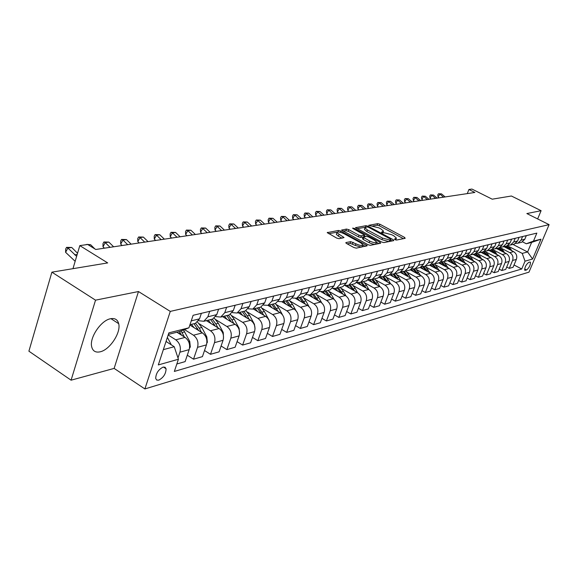 <?xml version="1.0" encoding="UTF-8"?>
<svg xmlns="http://www.w3.org/2000/svg" width="578" height="578" viewBox="0 0 578 578"><rect width="100%" height="100%" fill="white"/><g stroke="black" fill="none" stroke-linecap="round" stroke-linejoin="round"><path stroke-width="0.87" d="M394.984 239.639L396.537 240.051L405.185 238.309L404.6 237.414L379.898 224.228L377.716 223.65L368.67 225.341L378.98 227.891L381.039 228.989L383.517 231.149L381.48 232.212L382.022 232.688L384.724 232.883L391.797 234.755L393.885 235.867L396.421 238.085L394.42 239.155L394.984 239.639M100.218 351.8C109.863 349.777 121.156 332.545 118.692 323.673C117.623 319.583 114.892 317.936 110.506 318.745C101.128 320.328 89.46 337.444 91.627 346.54C92.668 351.056 95.529 352.811 100.218 351.8M158.762 380.165C163.495 377.593 165.929 373.785 166.074 368.764L165.041 367.218L163.075 367.109C158.365 369.624 155.901 373.41 155.699 378.474L156.739 380.078L158.762 380.165M346.063 242.536L345.796 242.811L346.583 243.511L353.917 247.536L356.294 248.15L367.247 245.744L340.818 231.056L338.498 230.449L327.235 232.623L336.707 238.085L339.084 238.707L344.04 237.572L336.923 232.732C337.538 231.525 339.857 231.836 343.881 233.649L360.773 242.868L362.89 244.754C362.269 245.946 359.942 245.636 355.925 243.815L350.73 241.647L346.063 242.536L345.897 242.991M537.641 218.932L541.102 210.695L511.414 196.007L492.218 199.186L471.937 189.057L468.917 189.49L474.863 192.467L95.775 249.479L87.683 244.48L79.807 245.614L72.972 268.669M95.529 300.163L71.087 380.187L114.133 368.403L138.474 291.536L95.529 300.163L51.89 272.166L107.696 262.918L79.807 245.614M138.474 291.536L170.279 311.405L549.1 224.647L528.978 272.144L144.89 388.943L170.279 311.405M541.102 210.695L526.854 213.557L549.1 224.647M381.581 242.009L383.857 242.608L393.791 240.607L393.213 239.682L368.237 226.265L366.011 225.68L355.557 227.681L381.581 242.009M380.642 243.251L370.332 245.325L368.013 244.718L341.663 230.109L346.489 229.061L348.787 229.661L359.039 235.232L361.329 235.831L364.53 235.044L353.129 228.606L352.594 228.144L354.365 228.389L380.078 242.312L380.642 243.251M71.087 380.187L28.9 351.186L51.89 272.166M529.896 262.051L528.675 262.405C525.98 264.673 524.665 267.274 524.745 270.222L526.544 269.991C529.231 267.708 530.532 265.107 530.445 262.188L529.896 262.051M512.924 244.429L527.606 251.965L531.63 242.406L526.283 243.764L533.494 241.077L536.846 233.115L193.11 315.299L188.934 327.805L179.245 331.642L168.357 334.402M533.494 241.077L540.986 239.191L532.591 259.031L525.026 261.169L522.237 253.402L509.204 246.69M514.03 264.991L521.732 269.001L525.026 261.169M521.732 269.001L174.346 371.437L178.421 359.241L158.314 364.928L168.863 332.856L188.934 327.805M114.133 368.403L144.89 388.943M468.917 189.49L467.277 193.608M522.237 253.402L527.606 251.965L532.591 259.031M111.099 318.774L112.284 318.514M163.343 349.639L174.238 346.721L166.031 341.468M177.995 357.955L179.917 352.197C181.124 347.067 179.751 342.949 175.784 339.835L168.162 334.987M176.839 363.988L185.141 361.604L189.165 349.647C190.372 344.567 189.006 340.493 185.068 337.415L176.89 332.242M187.294 355.203L193.529 359.191L197.539 347.335C198.745 342.299 197.387 338.26 193.471 335.218L184.483 329.568M193.529 359.191L202.437 356.626L206.44 344.885C207.639 339.893 206.295 335.897 202.408 332.885L189.851 325.038M204.518 350.521L210.5 354.307L214.496 342.66C215.702 337.711 214.366 333.752 210.493 330.775L199.258 323.781M210.5 354.307L219.084 351.843L223.065 340.298C224.264 335.399 222.942 331.476 219.098 328.528L206.353 320.638M221.099 345.998L226.858 349.603L230.832 338.159C232.031 333.296 230.716 329.409 226.887 326.491L215.825 319.677M226.858 349.603L235.123 347.226L239.09 335.876C240.282 331.064 238.981 327.213 235.181 324.33L222.573 316.607M237.081 341.634L242.623 345.073L246.575 333.817C247.767 329.041 246.474 325.226 242.688 322.365L231.792 315.725M242.623 345.073L250.592 342.776L254.537 331.62C255.729 326.888 254.443 323.109 250.686 320.277L238.223 312.72M252.485 337.422L257.824 340.695L261.755 329.626C262.947 324.93 261.668 321.187 257.933 318.384L247.196 311.903M257.824 340.695L265.519 338.484L269.435 327.509C270.627 322.856 269.362 319.143 265.642 316.368L253.316 308.963M267.354 333.347L272.498 336.475L276.407 325.587C277.592 320.971 276.335 317.293 272.635 314.548L262.065 308.219M272.498 336.475L279.933 334.337L283.827 323.543C285.005 318.962 283.762 315.321 280.084 312.597L267.896 305.343M281.71 329.409L286.674 332.401L290.553 321.686C291.731 317.149 290.496 313.529 286.84 310.834L276.421 304.657M286.674 332.401L293.855 330.334L297.721 319.713C298.898 315.205 297.67 311.621 294.036 308.955L282.013 301.861M295.575 325.602L300.365 328.463L304.223 317.914C305.401 313.449 304.18 309.895 300.567 307.25L290.293 301.217M300.365 328.463L307.308 326.469L311.152 316.007C312.322 311.578 311.109 308.052 307.518 305.437L295.589 298.458M308.984 321.917L313.608 324.655L317.445 314.273C318.608 309.873 317.409 306.376 313.832 303.79L303.703 297.88M313.608 324.655L320.32 322.726L324.142 312.423C325.306 308.06 324.114 304.599 320.559 302.034L308.645 295.112M321.946 318.341L326.418 320.971L330.226 310.747C331.389 306.419 330.204 302.98 326.664 300.437L316.679 294.657M326.418 320.971L332.921 319.099L336.714 308.963C337.87 304.664 336.692 301.254 333.174 298.732L321.166 291.818M334.496 314.887L338.816 317.401L342.602 307.337C343.751 303.074 342.588 299.693 339.091 297.193L329.236 291.536M338.816 317.401L345.109 315.595L348.881 305.603C350.03 301.376 348.866 298.024 345.391 295.546L333.101 288.516M346.641 311.528L350.832 313.948L354.581 304.028C355.73 299.83 354.574 296.507 351.121 294.05L341.403 288.516M350.832 313.948L356.922 312.199L360.665 302.352C361.806 298.19 360.665 294.888 357.226 292.454L344.835 285.424M358.411 308.276L362.464 310.603L366.192 300.827C367.333 296.695 366.192 293.422 362.774 291.009L353.187 285.583M362.464 310.603L368.374 308.905L372.088 299.202C373.222 295.098 372.095 291.854 368.692 289.462L356.662 282.678M369.819 305.126L373.742 307.359L377.448 297.728C378.576 293.653 377.456 290.431 374.074 288.054L364.61 282.743M373.742 307.359L379.471 305.711L383.163 296.153C384.291 292.107 383.178 288.906 379.811 286.558L368.107 280.005M380.88 302.063L384.681 304.216L388.358 294.715C389.485 290.698 388.373 287.526 385.027 285.192L375.686 279.983M384.681 304.216L390.244 302.612L393.907 293.191C395.027 289.202 393.929 286.052 390.598 283.74L379.175 277.389M391.609 299.086L395.301 301.16L398.95 291.796C400.07 287.837 398.972 284.708 395.663 282.418L386.436 277.303M395.301 301.16L400.699 299.606L404.333 290.315C405.445 286.385 404.362 283.278 401.067 281.009L389.897 274.839M402.028 296.196L405.604 298.197L409.224 288.964C410.337 285.062 409.26 281.977 405.98 279.723L396.876 274.709M405.604 298.197L410.842 296.687L414.455 287.519C415.56 283.646 414.484 280.59 411.233 278.35L400.279 272.339M412.143 293.393L415.611 295.315L419.209 286.211C420.314 282.36 419.245 279.326 416.001 277.108L407.013 272.18M415.611 295.315L420.705 293.855L424.281 284.81C425.386 280.987 424.324 277.975 421.102 275.771L410.344 269.904M421.969 290.662L425.336 292.519L428.905 283.538C430.003 279.738 428.948 276.746 425.74 274.564L416.861 269.731M425.336 292.519L430.285 291.095L433.84 282.18C434.931 278.408 433.883 275.439 430.697 273.271L420.083 267.506M431.513 288.01L434.786 289.802L438.326 280.937C439.417 277.194 438.377 274.239 435.205 272.094L426.427 267.339M434.786 289.802L439.598 288.422L443.124 279.615C444.215 275.894 443.182 272.968 440.024 270.836L429.512 265.165M440.797 285.424L443.976 287.158L447.495 278.408C448.579 274.716 447.545 271.805 444.41 269.688L435.74 265.02M443.976 287.158L448.658 285.814L452.155 277.122C453.239 273.452 452.213 270.569 449.092 268.467L438.688 262.882M449.829 282.909L452.921 284.586L456.403 275.952C457.48 272.303 456.468 269.435 453.354 267.354L444.793 262.766M452.921 284.586L457.473 283.278L460.948 274.702C462.017 271.082 461.006 268.228 457.913 266.162L447.618 260.664M458.614 280.467L461.62 282.086L465.08 273.56C466.15 269.962 465.145 267.13 462.068 265.078L453.6 260.57M461.62 282.086L466.049 280.814L469.495 272.346C470.564 268.77 469.567 265.959 466.504 263.915L456.309 258.503M467.161 278.083L470.087 279.651L473.519 271.234C474.581 267.679 473.592 264.89 470.543 262.86L462.176 258.431M470.087 279.651L474.401 278.408L477.825 270.049C478.88 266.516 477.898 263.749 474.863 261.733L464.77 256.401M475.484 275.757L478.331 277.281L481.741 268.965C482.796 265.454 481.814 262.701 478.801 260.707L470.528 256.343M478.331 277.281L482.536 276.067L485.932 267.809C486.987 264.327 486.011 261.588 483.006 259.609L473.006 254.349M483.598 273.495L486.365 274.969L489.754 266.761C490.801 263.293 489.826 260.577 486.842 258.604L478.663 254.313M486.365 274.969L490.462 273.791L493.836 265.634C494.876 262.188 493.915 259.493 490.946 257.535L481.041 252.355M491.495 271.292L494.197 272.715L497.557 264.608C498.597 261.184 497.636 258.503 494.681 256.56L486.589 252.333M494.197 272.715L498.193 271.566L501.538 263.51C502.571 260.107 501.617 257.441 498.677 255.519L488.865 250.404M499.197 269.138L501.827 270.518L505.165 262.506C506.191 259.125 505.244 256.48 502.318 254.566L494.32 250.404M501.827 270.518L505.721 269.399L509.045 261.437C510.071 258.077 509.131 255.447 506.212 253.547L496.502 248.511M506.711 267.036L509.269 268.38L512.578 260.461C513.604 257.123 512.664 254.508 509.767 252.622L501.856 248.526M509.269 268.38L513.069 267.289L516.364 259.421C517.382 256.097 516.45 253.504 513.567 251.625L503.944 246.661M522.548 241.85L526.283 243.764M520.8 242.471L521.659 242.254L524.817 239.234L526.32 235.636M515.627 243.432L517.895 243.194L521.067 240.152L522.577 236.532M513.51 244.284L514.377 244.068L517.556 241.012L519.08 237.363M508.199 245.26L510.519 245.021L513.712 241.951L515.236 238.281M506.032 246.141L506.906 245.925L510.114 242.832L511.646 239.14M500.577 247.138L502.947 246.907L506.169 243.8L507.708 240.087M498.359 248.049L499.248 247.825L502.484 244.704L504.03 240.961M492.752 249.067L495.187 248.836L498.438 245.693L499.984 241.929M490.491 250.007L491.387 249.783L494.652 246.618L496.206 242.832M484.725 251.04L487.211 250.816L490.491 247.637L492.059 243.829M482.413 252.015L483.316 251.791L486.604 248.583L488.172 244.754M476.482 253.07L479.032 252.853L482.341 249.631L483.916 245.773M474.112 254.074L475.022 253.85L478.346 250.606L479.928 246.727M468.007 255.158L470.629 254.941L473.967 251.683L475.55 247.774M465.593 256.191L466.511 255.967L469.863 252.68L471.46 248.75M459.308 257.297L461.995 257.087L465.362 253.785L466.959 249.826M456.837 258.373L457.762 258.142L461.143 254.819L462.754 250.83M450.363 259.493L453.116 259.298L456.519 255.953L458.13 251.936M447.834 260.606L448.766 260.375L452.184 257.008L453.802 252.976M441.166 261.755L443.991 261.567L447.423 258.178L449.048 254.11M438.572 262.911L439.518 262.672L442.965 259.269L444.598 255.173M431.701 264.074L434.605 263.9L438.066 260.468L439.706 256.343M429.049 265.28L430.003 265.042L433.478 261.588L435.126 257.441M421.962 266.465L424.946 266.299L428.442 262.824L430.09 258.641M419.245 267.715L420.213 267.477L423.717 263.98L425.372 259.768M411.941 268.922L415.004 268.77L418.53 265.244L420.192 261.01M409.152 270.222L410.127 269.984L413.667 266.436L415.336 262.166M401.609 271.458L404.766 271.313L408.321 267.744L409.997 263.445M398.755 272.809L399.738 272.563L403.307 268.972L404.99 264.645M390.966 274.059L394.21 273.936L397.801 270.316L399.492 265.959M388.04 275.475L389.03 275.229L392.635 271.581L394.333 267.188M379.999 276.746L383.337 276.645L386.957 272.975L388.654 268.546M376.993 278.22L377.998 277.967L381.632 274.275L383.337 269.818M368.677 279.514L372.116 279.434L375.772 275.706L377.485 271.219M365.592 281.053L366.611 280.8L370.281 277.05L372.001 272.527M357.002 282.367L360.549 282.31L364.234 278.531L365.961 273.972M353.837 283.979L354.856 283.719L358.562 279.918L360.296 275.33M344.943 285.308L348.599 285.279L352.32 281.45L354.061 276.819M341.692 286.999L342.725 286.739L346.468 282.88L348.209 278.22M332.487 288.343L336.259 288.343L340.016 284.463L341.764 279.759M329.149 290.113L330.19 289.853L333.961 285.944L335.724 281.204M319.612 291.478L323.507 291.514L327.3 287.569L329.063 282.794M316.18 293.335L317.235 293.075L321.043 289.101L322.813 284.289M306.304 294.715L310.321 294.794L314.15 290.792L315.92 285.937M302.771 296.673L303.833 296.406L307.677 292.374L309.454 287.483M292.526 298.06L296.687 298.183L300.546 294.123L302.33 289.188M288.892 300.119L289.968 299.852L293.848 295.755L295.64 290.785M278.264 301.521L282.563 301.694L286.457 297.569L288.256 292.547M274.521 303.696L275.612 303.421L279.521 299.267L281.327 294.209M263.481 305.097L267.939 305.329L271.87 301.138L273.683 296.037M259.638 307.395L260.736 307.12L264.681 302.894L266.494 297.757M248.164 308.804L252.781 309.1L256.748 304.837L258.568 299.65M244.198 311.231L245.31 310.957L249.291 306.658L251.119 301.434M232.269 312.633L237.067 313.009L241.062 308.674L242.897 303.399M228.187 315.212L229.314 314.931L233.324 310.567L235.167 305.242M215.775 316.599L220.753 317.062L224.784 312.662L226.627 307.286M211.57 319.345L212.704 319.063L216.75 314.627L218.6 309.208M198.637 320.711L203.81 321.274L207.878 316.795L209.727 311.325M194.302 323.637L195.443 323.355L199.526 318.839L201.382 313.319M174.238 346.721L178.421 359.241M531.63 242.406L540.986 239.191M395.778 239.964L396.241 238.562M382.882 233.021L383.33 231.626M403.437 238.663L379.312 225.774L377.131 225.196L372.709 225.969M365.217 227.284L357.009 228.722M392.043 240.961L390.793 240.289M390.909 239.733L390.511 239.09L368.554 227.291L366.994 226.872L364.985 227.826L367.435 229.957L382.506 238.085L389.695 239.971L390.909 239.733L390.309 241.308M364.588 228.888L364.393 229.408L366.842 231.547L367.435 229.957M388.9 241.59L381.906 239.675L366.842 231.547M343.122 231.157L345.897 230.673L346.489 229.061M363.1 237.002L360.73 237.442L358.432 236.843L348.187 231.272L345.897 230.673M363.887 236.799L364.465 235.217M364.284 235.687L365.708 236.453M376.524 242.319L378.893 243.605M369.768 241.062C373.67 242.825 375.931 243.15 376.56 242.023L374.436 240.145L368.54 236.951L366.257 236.351L363.063 237.153L369.768 241.062L369.161 242.681C373.063 244.443 375.324 244.761 375.953 243.634L376.386 242.478M362.522 238.591L363.237 239.458L363.844 237.84M369.161 242.681L363.237 239.458M361.409 247.124L355.311 245.462L350.116 243.295L347.212 243.858M361.77 247.052L362.702 245.253M336.512 233.852L336.324 234.365L338.361 236.171L338.961 234.531M342.003 238.165L338.361 236.171M337.119 232.212L328.701 233.685M365.245 246.351L362.868 245.05M511.956 250.794L507.867 245.477M506.971 248.222L505.15 246.358M510.128 249.848L506.957 245.903M506.263 246.084L508.972 249.255M445.147 196.939L441.513 193.883L439.93 194.114L438.052 196.917L439.15 197.842M443.564 197.177L439.93 194.114L438.507 193.76L441.513 193.883M438.052 196.917L437.756 194.88L438.507 193.76M504.673 252.745L500.432 247.239M499.565 250.101L497.723 248.208M502.795 251.777L499.544 247.716M498.857 247.926L501.61 251.163M497.203 254.754L492.839 249.082M491.972 252.022L490.101 250.101M495.281 253.749L491.929 249.559M491.271 249.812L494.067 253.113M489.552 256.805L485.238 251.098M484.191 254.002L482.29 252.044M487.579 255.772L484.104 251.437M483.475 251.726L486.329 255.122M437.185 198.138L433.522 195.046L431.903 195.277L430.01 198.117L431.116 199.049M435.574 198.377L431.903 195.277L430.473 194.916L433.522 195.046M430.01 198.117L429.721 196.05L430.473 194.916M429.035 199.359L425.336 196.231L423.674 196.469L421.774 199.338L422.886 200.284M427.38 199.612L423.674 196.469L422.243 196.108L425.336 196.231M421.774 199.338L421.485 197.25L422.243 196.108M420.683 200.617L416.948 197.445L415.242 197.69L413.328 200.595L414.455 201.556M418.985 200.869L415.242 197.69L413.805 197.322L416.948 197.445M413.328 200.595L413.039 198.478L413.805 197.322M481.698 258.922L477.392 253.142M476.2 256.025L474.278 254.031M479.675 257.853L476.062 253.359M475.448 253.677L478.396 257.181M412.114 201.903L408.343 198.695L406.601 198.948L404.672 201.881L405.807 202.856M410.373 202.17L406.601 198.948L405.156 198.565L408.343 198.695M404.672 201.881L404.39 199.742L405.156 198.565M473.642 261.09L469.322 255.216M467.999 258.106L466.056 256.076M471.569 259.992L467.79 255.31M467.197 255.671L470.246 259.298M465.377 263.322L461.006 257.326M459.582 260.245L457.61 258.178M463.238 262.188L459.286 257.311M458.715 257.701L461.887 261.466M456.887 265.613L452.451 259.479M450.934 262.434L448.918 260.317M454.691 264.442L450.818 259.558M449.98 259.768L453.304 263.698M448.167 267.968L443.644 261.675M442.054 264.688L439.966 262.499M445.913 266.761L442.098 261.856M440.992 261.885L444.482 265.988M439.208 270.396L434.569 263.908M432.929 267.007L430.747 264.717M436.889 269.146L433.088 264.189M431.809 264.095L435.422 268.351M403.328 203.225L399.528 199.974L397.736 200.226L395.793 203.203L396.934 204.186M401.544 203.492L397.736 200.226L396.291 199.844L399.528 199.974M395.793 203.203L395.511 201.036L396.291 199.844M394.319 204.583L390.475 201.281L388.64 201.549L386.682 204.561L387.838 205.558M392.484 204.858L388.64 201.549L387.195 201.151L390.475 201.281M386.682 204.561L386.407 202.358L387.195 201.151M385.071 205.97L381.191 202.625L379.305 202.9L377.333 205.949L378.503 206.96M383.192 206.252L379.305 202.9L377.853 202.502L381.191 202.625M377.333 205.949L377.066 203.716L377.853 202.502M375.577 207.401L371.661 204.005L369.725 204.287L367.738 207.379L368.916 208.398M373.648 207.69L369.725 204.287L368.273 203.882L371.661 204.005M367.738 207.379L367.478 205.118L368.273 203.882M365.823 208.868L361.879 205.428L359.884 205.717L357.883 208.846L359.075 209.879M363.844 209.164L359.884 205.717L358.432 205.298L361.879 205.428M357.883 208.846L357.63 206.548L358.432 205.298M430.003 272.895L425.256 266.22M423.544 269.384L421.246 266.985M427.612 271.595L423.797 266.559M422.619 266.574L426.102 270.779M355.81 210.37L351.821 206.881L349.777 207.177L347.761 210.349L348.968 211.404M353.772 210.681L349.777 207.177L348.317 206.758L351.821 206.881M347.761 210.349L347.515 208.022L348.317 206.758M420.538 275.468L415.683 268.604M413.891 271.833L411.449 269.305M418.075 274.124L414.216 268.98M413.111 269.073L416.521 273.271M345.521 211.924L341.49 208.383L339.394 208.687L337.364 211.895L338.578 212.964M343.426 212.234L339.394 208.687L337.928 208.253L341.49 208.383M337.364 211.895L337.119 209.532L337.928 208.253M410.799 278.112L408.848 274.702L405.835 271.046M403.957 274.362L401.349 271.674M408.263 276.725L404.333 271.443M403.285 271.609L406.659 275.843M334.937 213.513L330.869 209.922L328.709 210.233L326.671 213.484L327.892 214.568M332.791 213.838L328.709 210.233L327.249 209.792L330.869 209.922M326.671 213.484L326.433 211.093L327.249 209.792M400.778 280.843L398.748 277.281L395.699 273.567M393.734 276.956L390.93 274.095M398.17 279.405L394.138 273.965M393.127 274.196L396.515 278.488M324.056 215.146L319.952 211.505L317.727 211.823L315.667 215.124L316.903 216.223M321.845 215.478L317.727 211.823L316.267 211.375L319.952 211.505M315.667 215.124L315.444 212.69L316.267 211.375M390.461 283.661L388.344 279.933L385.259 276.161M383.207 279.629L380.577 276.876M387.773 282.165L383.648 276.566M382.643 276.833L386.068 281.219M312.864 216.829L308.717 213.13L306.427 213.463L304.353 216.808L305.603 217.92M310.581 217.176L306.427 213.463L304.967 213L308.717 213.13M304.353 216.808L304.136 214.337L304.967 213M379.833 286.572L377.629 282.664L374.508 278.834M372.362 282.382L369.884 279.73M377.058 285.019L372.846 279.246M371.813 279.528L375.303 284.029M301.34 218.563L297.15 214.806L294.794 215.146L292.706 218.535L293.971 219.669M298.992 218.918L294.794 215.146L293.335 214.676L297.15 214.806M292.706 218.535L292.504 216.035L293.335 214.676M368.887 289.578L366.582 285.481L363.432 281.587M361.178 285.229L358.794 282.62M366.026 287.952L361.72 282.013M360.629 282.288L364.212 286.934M357.616 292.692L355.195 288.386L352.009 284.434M349.647 288.155L347.313 285.568M354.646 290.994L350.239 284.867M349.119 285.149L352.775 289.925M345.998 295.936L343.455 291.377L340.225 287.36M337.754 291.182L335.428 288.567M342.913 294.123L338.405 287.815M337.249 288.097L340.977 293.017M334.026 299.31L331.331 294.469L328.066 290.38M325.479 294.303L323.116 291.637M330.797 297.367L326.187 290.85M324.995 291.146L328.803 296.211M321.679 302.836L318.818 297.663L315.516 293.501M312.799 297.526L310.379 294.78M318.297 300.719L313.572 293.985M312.337 294.296L316.224 299.512M308.963 306.542L305.885 300.957L302.547 296.731M299.7 300.856L297.236 298.046M305.379 304.18L300.538 297.229M299.26 297.547L303.24 302.93M295.878 310.48L292.519 304.368L289.137 300.061M286.153 304.303L283.654 301.427M292.027 307.771L287.064 300.574M285.742 300.907L289.809 306.463M282.476 314.808L278.697 307.893L275.273 303.508M272.144 307.872L269.594 304.917M278.22 311.491L273.127 304.042M271.761 304.382L275.923 310.126M289.477 220.348L285.243 216.533L282.815 216.88L280.72 220.319L281.992 221.475M287.056 220.709L282.815 216.88L281.356 216.403L285.243 216.533M280.72 220.319L280.518 217.776L281.356 216.403M277.252 222.183L272.975 218.311L270.475 218.672L268.365 222.162L269.651 223.332M274.76 222.559L270.475 218.672L269.023 218.181L272.975 218.311M268.365 222.162L268.178 219.575L269.023 218.181M264.652 224.083L260.338 220.139L257.759 220.514L255.628 224.054L256.928 225.239M262.087 224.466L257.759 220.514L256.307 220.008L260.338 220.139M255.628 224.054L255.454 221.425L256.307 220.008M251.661 226.034L247.305 222.031L244.646 222.414L242.5 226.005L243.815 227.212M249.017 226.431L244.646 222.414L243.194 221.901L247.305 222.031M242.5 226.005L242.341 223.332L243.194 221.901M238.266 228.05L233.859 223.975L231.121 224.372L228.96 228.021L230.29 229.249M235.535 228.462L231.121 224.372L229.676 223.852L233.859 223.975M228.96 228.021L228.809 225.304L229.676 223.852M224.437 230.131L219.987 225.991L217.155 226.395L214.987 230.102L216.324 231.352M221.62 230.55L217.155 226.395L215.717 225.861L219.987 225.991M214.987 230.102L214.85 227.335L215.717 225.861M210.154 232.277L205.66 228.064L202.734 228.491L200.552 232.248L201.903 233.519M207.242 232.717L202.734 228.491L201.303 227.934L205.66 228.064M200.552 232.248L200.429 229.437L201.303 227.934M195.4 234.495L190.856 230.21L187.836 230.644L185.639 234.466L187.005 235.759M192.395 234.95L187.836 230.644L186.412 230.08L190.856 230.21M185.639 234.466L185.538 231.605L186.412 230.08M269.919 323.745L269.124 320.248L264.392 311.542L260.909 307.055M257.644 311.564L255.05 308.536M263.929 315.342L258.706 307.626M257.297 307.98L261.552 313.912M180.148 236.785L175.56 232.428L172.439 232.876L170.228 236.756L171.608 238.071M177.041 237.255L172.439 232.876L171.023 232.298L175.56 232.428M170.228 236.756L170.142 233.844L171.023 232.298M255.043 328.774L254.378 324.186L249.58 315.313L245.968 310.668M242.623 315.386L239.986 312.279M249.14 319.345L247.283 315.899L243.772 311.34M242.312 311.701L246.676 317.849M164.376 239.162L159.738 234.719L156.508 235.188L154.283 239.126L155.677 240.47M161.161 239.646L156.508 235.188L155.106 234.589L159.738 234.719M154.283 239.126L154.218 236.164L155.106 234.589M239.567 333.578L239.097 328.268L234.234 319.229L230.449 314.374M227.06 319.352L224.372 316.159M233.815 323.492L231.85 319.836L228.296 315.183M226.786 315.559L231.258 321.924M148.055 241.618L143.366 237.088L140.021 237.58L137.788 241.582L139.197 242.948M144.717 242.117L140.021 237.58L138.633 236.966L143.366 237.088M137.788 241.582L137.737 238.562L138.633 236.966M223.52 338.253L223.245 332.495L218.325 323.283L214.308 318.175M210.919 323.47L208.188 320.183M217.935 327.805L215.854 323.911L212.256 319.172M210.688 319.562L215.276 326.165M131.148 244.154L126.409 239.552L122.948 240.051L120.701 244.126L122.124 245.513M127.695 244.675L122.948 240.051L121.575 239.422L126.409 239.552M120.701 244.126L120.679 241.048L121.575 239.422M206.852 343.122L207.365 342.299L206.808 336.887L201.816 327.495L197.51 322.069M194.172 327.74L191.39 324.359M201.455 332.292L199.258 328.145L195.595 323.297M193.984 323.716L198.695 330.565M113.635 246.792L108.845 242.095L105.261 242.616L103 246.755L104.437 248.172M110.058 247.326L105.261 242.616L103.896 241.972L108.845 242.095M103 246.755L103 243.627L103.896 241.972M189.526 348.216L190.314 346.959L189.743 341.439L183.529 329.944M184.353 336.96L181.066 330.919M179.505 331.541L181.478 335.139M94.85 248.901L90.638 244.732L88.579 245.029M85.472 244.797L87.068 244.393L90.638 244.732M171.312 344.849L167.382 337.357M166.587 341.822L166.175 341.034M76.628 256.343L67.886 248.027L65.603 252.319L75.154 261.299M77.539 253.258L71.744 247.471L67.886 248.027L66.564 247.348L71.744 247.471M65.603 252.319L65.654 249.06L66.564 247.348M175.784 339.835L185.068 337.415M193.471 335.218L202.408 332.885M210.493 330.775L219.098 328.528M226.887 326.491L235.181 324.33M242.688 322.365L250.686 320.277M257.933 318.384L265.642 316.368M272.635 314.548L280.084 312.597M286.84 310.834L294.036 308.955M300.567 307.25L307.518 305.437M313.832 303.79L320.559 302.034M326.664 300.437L333.174 298.732M339.091 297.193L345.391 295.546M351.121 294.05L357.226 292.454M362.774 291.009L368.692 289.462M374.074 288.054L379.811 286.558M385.027 285.192L390.598 283.74M395.663 282.418L401.067 281.009M405.98 279.723L411.233 278.35M416.001 277.108L421.102 275.771M425.74 274.564L430.697 273.271M435.205 272.094L440.024 270.836M444.41 269.688L449.092 268.467M453.354 267.354L457.913 266.162M462.068 265.078L466.504 263.915M470.543 262.86L474.863 261.733M478.801 260.707L483.006 259.609M486.842 258.604L490.946 257.535M494.681 256.56L498.677 255.519M502.318 254.566L506.212 253.547M509.767 252.622L513.567 251.625M521.067 240.152L524.817 239.234M512.578 260.461L516.364 259.421M505.165 262.506L509.045 261.437M513.712 241.951L517.556 241.012M497.557 264.608L501.538 263.51M506.169 243.8L510.114 242.832M489.754 266.761L493.836 265.634M498.438 245.693L502.484 244.704M481.741 268.965L485.932 267.809M490.491 247.637L494.652 246.618M473.519 271.234L477.825 270.049M482.341 249.631L486.604 248.583M465.08 273.56L469.495 272.346M473.967 251.683L478.346 250.606M456.403 275.952L460.948 274.702M465.362 253.785L469.863 252.68M447.495 278.408L452.155 277.122M456.519 255.953L461.143 254.819M438.326 280.937L443.124 279.615M447.423 258.178L452.184 257.008M428.905 283.538L433.84 282.18M438.066 260.468L442.965 259.269M419.209 286.211L424.281 284.81M428.442 262.824L433.478 261.588M409.224 288.964L414.455 287.519M418.53 265.244L423.717 263.98M398.95 291.796L404.333 290.315M408.321 267.744L413.667 266.436M388.358 294.715L393.907 293.191M397.801 270.316L403.307 268.972M377.448 297.728L383.163 296.153M386.957 272.975L392.635 271.581M366.192 300.827L372.088 299.202M375.772 275.706L381.632 274.275M354.581 304.028L360.665 302.352M364.234 278.531L370.281 277.05M342.602 307.337L348.881 305.603M352.32 281.45L358.562 279.918M330.226 310.747L336.714 308.963M340.016 284.463L346.468 282.88M317.445 314.273L324.142 312.423M327.3 287.569L333.961 285.944M304.223 317.914L311.152 316.007M314.15 290.792L321.043 289.101M290.553 321.686L297.721 319.713M300.546 294.123L307.677 292.374M276.407 325.587L283.827 323.543M286.457 297.569L293.848 295.755M261.755 329.626L269.435 327.509M271.87 301.138L279.521 299.267M246.575 333.817L254.537 331.62M256.748 304.837L264.681 302.894M230.832 338.159L239.09 335.876M241.062 308.674L249.291 306.658M214.496 342.66L223.065 340.298M224.784 312.662L233.324 310.567M197.539 347.335L206.44 344.885M207.878 316.795L216.75 314.627M179.917 352.197L189.165 349.647M191.253 320.862L199.526 318.839M524.614 268.987L526.544 269.991M524.636 270.005L525.308 270.36M395.316 239.805L395.713 238.772M382.398 232.862L382.788 231.843M377.131 225.196L377.716 223.65M379.312 225.774L379.898 224.228M404.174 238.519L404.6 237.414M355.658 227.862L355.81 227.443M365.455 227.168L366.011 225.68M367.948 227.031L368.237 226.265M392.787 240.809L393.213 239.682M381.906 239.675L382.506 238.085M389.095 241.553L389.695 239.971M341.764 230.29L341.923 229.849M348.187 231.272L348.787 229.661M358.432 236.843L359.039 235.232M360.73 237.442L361.329 235.831M363.699 236.836L364.284 235.282M354.09 229.126L354.365 228.389M379.645 243.454L380.078 242.312M350.116 243.295L350.73 241.647M352.472 243.909L353.086 242.261M355.311 245.462L355.925 243.815M342.855 238.006L343.267 236.886M327.343 232.818L327.509 232.349M337.935 231.98L338.498 230.449M340.37 232.284L340.818 231.056M366.011 246.199L366.452 245.036M509.63 249.01L510.728 248.728M502.275 250.888L503.402 250.599M494.732 252.81L495.888 252.514M486.994 254.782L488.186 254.479M479.061 256.805L480.282 256.495M470.918 258.879L472.168 258.561M462.559 261.01L463.845 260.685M453.976 263.2L455.291 262.86M445.154 265.447L446.512 265.1M436.094 267.759L437.488 267.404M426.774 270.136L428.204 269.767M417.193 272.578L418.667 272.202M415.864 272.917L416.261 272.816M407.331 275.092L408.848 274.702M405.937 275.446L406.37 275.338M397.187 277.678L398.748 277.281M395.72 278.054L396.197 277.931M386.733 280.344L388.344 279.933M385.194 280.735L385.714 280.605M375.975 283.09L377.629 282.664M374.356 283.502L374.92 283.357M364.877 285.915L366.582 285.481M363.179 286.348L363.793 286.197M353.44 288.834L355.195 288.386M351.648 289.289L352.32 289.116M341.634 291.847L343.455 291.377M339.756 292.324L340.485 292.136M329.453 294.946L331.331 294.469M327.48 295.452L328.268 295.25M316.874 298.154L318.818 297.663M314.8 298.689L315.646 298.472M303.884 301.47L305.885 300.957M301.694 302.027L302.612 301.795M290.445 304.895L292.519 304.368M288.147 305.48L289.137 305.227M276.551 308.435L278.697 307.893M274.131 309.057L275.193 308.782M262.174 312.106L264.392 311.542M259.623 312.756L260.765 312.46M247.283 315.899L249.58 315.313M244.595 316.585L245.823 316.274M231.85 319.836L234.234 319.229M229.018 320.559L230.34 320.219M238.642 328.391L239.097 328.268M215.854 323.911L218.325 323.283M212.87 324.677L214.286 324.316M222.602 332.668L223.245 332.495M206.917 342.516L207.3 342.407M199.258 328.145L201.816 327.495M196.108 328.947L197.625 328.564M205.956 337.111L206.808 336.887M189.642 347.234L190.249 347.067M182.019 332.538L184.685 331.859M178.703 333.39L180.329 332.971M188.666 341.728L189.743 341.439M74.678 254.833L77.185 254.45M110.925 318.659L118.692 323.673M163.415 367.03L166.074 368.764M517.895 243.194L521.659 242.254M510.519 245.021L514.377 244.068M502.947 246.907L506.906 245.925M495.187 248.836L499.248 247.825M487.211 250.816L491.387 249.783M479.032 252.853L483.316 251.791M470.629 254.941L475.022 253.85M461.995 257.087L466.511 255.967M453.116 259.298L457.762 258.142M443.991 261.567L448.766 260.375M434.605 263.9L439.518 262.672M424.946 266.299L430.003 265.042M415.004 268.77L420.213 267.477M404.766 271.313L410.127 269.984M394.21 273.936L399.738 272.563M383.337 276.645L389.03 275.229M372.116 279.434L377.998 277.967M360.549 282.31L366.611 280.8M348.599 285.279L354.856 283.719M336.259 288.343L342.725 286.739M323.507 291.514L330.19 289.853M310.321 294.794L317.235 293.075M296.687 298.183L303.833 296.406M282.563 301.694L289.968 299.852M267.939 305.329L275.612 303.421M252.781 309.1L260.736 307.12M237.067 313.009L245.31 310.957M220.753 317.062L229.314 314.931M203.81 321.274L212.704 319.063M189.96 324.713L195.443 323.355M390.461 241.156L391.024 239.682M364.393 229.408L364.985 227.826M362.457 238.765L363.063 237.153M336.324 234.365L336.923 232.732"/></g></svg>

